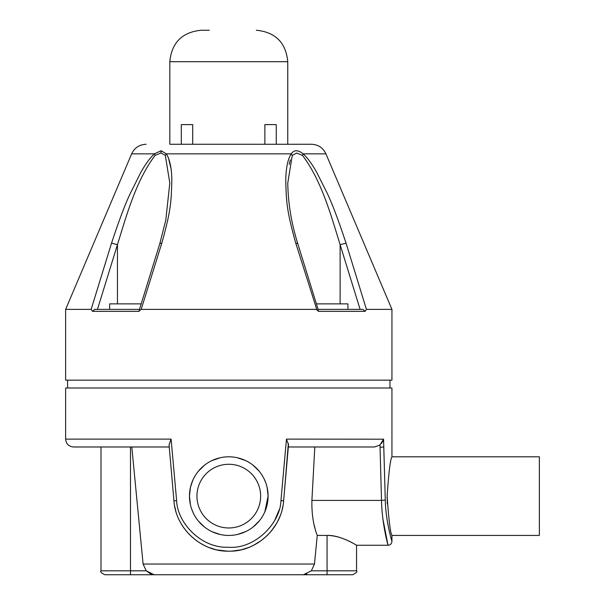 <?xml version="1.0" encoding="UTF-8"?>
<svg xmlns="http://www.w3.org/2000/svg" width="605" height="605" viewBox="0 0 605 605"><rect width="100%" height="100%" fill="white"/><g stroke="black" fill="none" stroke-linecap="round" stroke-linejoin="round"><path stroke-width="0.91" d="M387.132 495.866L387.132 496.123C388.735 472.376 390.338 459.271 391.942 456.805L391.942 388.009L65.635 388.009L65.635 439.117C66.096 443.889 68.72 446.513 73.492 446.982L169.234 446.982L169.052 444.879L171.102 439.117L65.635 439.117M279.283 509.584L274.413 521.087M385.279 500.063L383.562 439.117L379.993 445.015L381.505 500.403C382.027 525.072 388.274 545.99 388.009 545.264C388.281 546.005 382.05 525.216 381.505 500.403L385.279 500.063C385.748 521.994 392.184 542.14 391.942 541.331L391.942 535.433C390.376 533.239 388.773 520.134 387.132 496.123L387.321 503.897M268.098 495.994L267.145 487.524M264.861 480.499L264.188 479.024M258.244 470.077L253.2 465.305M244.987 460.299L237.463 457.781M199.325 470.077L198.364 471.219M192.7 480.514L190.484 487.252M190.439 504.804L189.471 496.123L190.424 504.721M191.573 508.805L193.381 513.214M199.325 522.168L204.369 526.932M212.582 531.946L220.107 534.465M258.244 522.16L259.205 521.026M264.869 511.732L268.098 496.123L267.145 504.721M381.407 443.556L383.063 440.773M383.547 439.185L286.467 439.117L280.954 500.577C280.289 523.612 254.387 549.574 228.319 547.222C201.215 548.455 177.371 522.924 176.615 500.577L171.102 439.117M288.358 446.732L288.419 446.006M284.305 493.075L288.351 443.329M226.807 551.125L217.263 549.945M175.541 510.045L174.921 507.421M169.052 444.879L173.854 499.745M267.13 487.441L268.098 496.123A39.317 39.317 0 0 1 228.788 535.433A39.317 39.317 0 0 1 189.471 496.123L190.424 487.524M191.573 483.433L193.381 479.024M198.213 471.408L204.369 465.305M211.863 460.632L220.107 457.781M237.417 457.766L245.547 460.564M253.026 465.169L259.205 471.219M264.105 478.858L265.769 482.782M265.996 508.813L264.188 513.214M259.363 520.837L253.2 526.932M245.706 531.606L237.463 534.465M220.152 534.48L212.022 531.682M204.543 527.068L198.364 521.026M193.464 513.38L191.808 509.463M306.818 574.069L303.407 574.75L311.348 570.817L356.557 570.817L356.557 545.264L388.009 545.264L382.889 518.909M314.812 446.982L311.908 500.403C311.62 513.758 313.398 525.435 317.247 535.433L327.071 535.433C340.381 534.775 357.479 545.801 356.557 545.264C357.933 546.27 342.475 535.372 327.071 535.433L327.071 574.75L299.377 574.75M356.043 544.961L355.241 544.485M350.613 541.944L346.514 539.978M314.146 524.837L315.001 528.188M153.307 574.705L152.067 574.493M151.106 574.205L146.228 570.817L130.499 570.817L130.499 574.75L303.407 574.75M228.788 574.75L154.162 574.75L146.228 570.817L143.098 564.034L131.799 446.982M327.071 574.75L352.624 574.75C356.292 572.988 357.6 571.68 356.557 570.817M130.499 446.982L130.499 570.817L101.012 570.817C99.969 571.68 101.277 572.988 104.945 574.75L130.499 574.75M173.204 492.288L173.953 500.917C175.715 528.505 201.427 552.055 228.955 551.163C256.044 551.957 281.711 528.747 283.616 500.917L284.577 489.929M283.609 500.985L283.616 500.917C281.688 528.664 256.679 551.639 228.788 551.163C200.898 551.639 175.881 528.664 173.953 500.917L174.006 501.477M174.603 505.81L175.798 511.013M209.784 547.775L215.047 549.423L209.776 547.775M225.355 551.057L228.509 551.163M232.237 551.057L240.321 549.937M242.552 549.416L247.8 547.775L242.544 549.416M253.616 545.241L261.239 540.575M263.099 539.161L267.871 534.873M271.463 530.88L276.636 523.317M277.324 522.077L280.017 516.254M282.059 509.962L282.959 505.84M379.993 445.015L374.525 446.982L288.335 446.982L288.381 446.445M280.954 500.577L283.616 500.917L288.517 444.879L286.467 439.117M317.247 535.433L314.479 564.034L311.348 570.817M189.471 496.123A39.317 39.317 0 0 1 228.788 456.805A39.317 39.317 0 0 1 268.098 496.123M196.943 496.123A31.846 31.846 0 0 0 228.788 527.968A31.846 31.846 0 0 0 260.634 496.123A31.846 31.846 0 0 0 228.788 464.277A31.846 31.846 0 0 0 196.943 496.123M391.942 535.433L539.365 535.433L539.365 456.805L391.942 456.805M67.601 380.144L67.601 388.009M389.975 388.009L389.975 380.144M91.143 309.382L111.532 243.157C119.306 219.623 125.658 202.864 130.582 192.882L140.731 172.569C145.321 164.31 149.874 158.071 154.396 153.844L161.149 150.736L166.33 153.844C169.952 159.773 171.79 168.787 171.828 180.887C171.177 201.2 171.253 209.421 161.8 243.157L159.841 243.52L139.483 309.397L94.592 309.382L92.52 311.348L91.143 309.382L65.635 309.382L65.635 380.144L391.942 380.144L391.942 309.382L366.426 309.382L365.057 311.348L318.51 311.348L316.392 309.382L141.184 309.382L139.233 310.993M366.426 309.382L346.045 243.157L340.123 244.692L360.119 309.382L340.123 309.382M360.988 309.382L361.964 309.382L360.988 309.382M318.51 311.348L318.079 309.382L362.985 309.382L365.057 311.348M159.841 243.52L165.808 220.076L169.801 182.975L165.301 155.379L166.33 153.844L291.239 153.844C287.814 159.047 285.983 167.85 285.749 180.26C286.286 200.716 286.422 209.95 295.769 243.157L297.728 243.52L318.094 309.397L339.292 309.382M346.045 243.157C338.104 219.169 331.616 202.108 326.579 191.974L316.627 172.191C312.044 164.016 307.559 157.897 303.173 153.844L302.455 155.379C321.308 180.146 330.882 214.783 340.123 244.692L340.123 303.876M297.728 243.52C291.368 223.116 288.048 202.94 287.776 182.975L292.268 155.379L296.752 153.042L302.455 155.379M169.816 61.702L287.761 61.702L287.761 144.262L169.816 144.262L169.816 61.702C171.676 42.6 182.165 32.118 201.268 30.25L209.33 30.25M292.268 155.379L291.239 153.844C293.932 149.76 297.91 149.76 303.173 153.844L325.921 153.844L391.942 309.382M141.184 309.382L161.8 243.157M295.769 243.157L316.755 309.382M139.483 309.397L139.067 311.348L92.52 311.348M111.532 243.157L117.446 244.685C126.695 214.783 136.269 180.146 155.114 155.379L160.749 153.05M165.301 155.379L161.127 153.05M290.317 159.924L289.228 164.394M286.815 201.019L286.377 196.738M171.041 168.666L168.311 157.436M97.45 309.382L117.446 244.685L117.453 303.876M192.7 144.262L192.7 124.607L181.311 124.607L181.311 144.262M264.869 144.262L264.869 124.607L276.266 124.607L276.266 144.262M141.177 303.876L109.649 303.876L109.649 309.382M347.928 309.382L347.928 303.876L316.392 303.876M176.615 500.577L173.99 500.902M380.061 447.322L383.797 446.982M381.505 500.403L311.908 500.403M143.098 564.034L314.479 564.034M161.338 150.736L160.817 153.042M146.13 144.262L146.039 144.262C139.339 144.595 134.544 147.786 131.656 153.844L154.396 153.844L155.114 155.379M182.453 525.836L186.09 530.857M199.287 542.594L204.218 545.37M232.214 551.057L236.956 550.55M253.518 545.294L258.343 542.549M271.327 531.039L275.01 525.995M388.009 545.264C390.391 545.029 391.7 543.714 391.942 541.331M101.012 446.982L101.012 570.817M325.921 153.844C323.025 147.786 318.23 144.595 311.537 144.262L170.338 144.262M131.656 153.844L65.635 309.382M287.761 61.702C285.893 42.6 275.411 32.118 256.308 30.25"/></g></svg>
